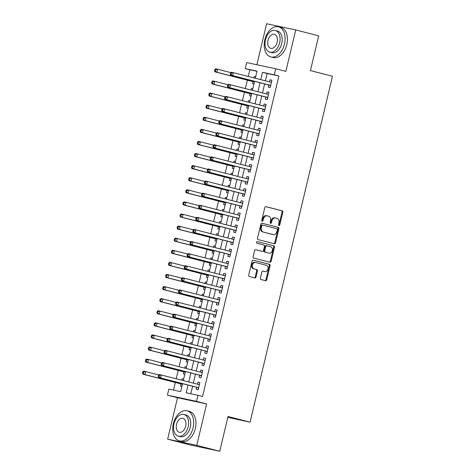 <?xml version="1.0" encoding="UTF-8"?>
<svg xmlns="http://www.w3.org/2000/svg" width="475" height="475" viewBox="0 0 475 475"><rect width="100%" height="100%" fill="white"/><g stroke="black" fill="none" stroke-linecap="round" stroke-linejoin="round"><path stroke-width="0.71" d="M279.003 225.524A0.855 0.653 102 0 0 279.828 224.853L282.833 212.242A1.223 0.932 102 0 0 282.215 210.823L265.982 206.661A1.223 0.932 102 0 0 264.795 207.617L261.79 220.228A0.855 0.653 102 0 0 263.055 220.554L263.441 218.922A3.907 2.981 102 0 1 267.146 215.84A3.907 2.981 102 0 1 267.235 215.864L268.589 216.208A3.907 2.981 102 0 1 270.566 220.75L270.18 222.377A0.855 0.653 102 0 0 271.445 222.704L271.831 221.071A3.907 2.981 102 0 1 275.53 217.989A3.907 2.981 102 0 1 275.625 218.013L276.973 218.363A3.907 2.981 102 0 1 278.956 222.9L278.57 224.533A0.855 0.653 102 0 0 279.003 225.524M278.665 225.269A0.855 0.653 102 0 0 279.045 224.687L282.049 212.076A1.223 0.932 102 0 0 281.432 210.657L265.762 206.637M261.891 220.964A0.855 0.653 102 0 0 262.265 220.382L262.657 218.755L263.441 218.922M270.275 223.113A0.855 0.653 102 0 0 270.655 222.537L271.047 220.905L271.831 221.071M260.401 278.095A1.223 0.932 102 0 0 261.018 279.514L265.572 280.683A1.223 0.932 102 0 0 266.76 279.728L270.097 265.721A1.223 0.932 102 0 0 269.479 264.302L253.24 260.134A1.223 0.932 102 0 0 252.059 261.09L248.722 275.102A1.223 0.932 102 0 0 249.339 276.515L254.838 277.928A1.223 0.932 102 0 0 256.025 276.973L257.456 270.982A1.223 0.932 102 0 0 256.832 269.562L254.107 268.862A3.266 2.488 102 0 1 252.439 265.115A3.266 2.488 102 0 1 255.544 262.491A3.266 2.488 102 0 1 255.621 262.509L266.309 265.252A3.266 2.488 102 0 1 267.977 268.998A3.266 2.488 102 0 1 264.872 271.623A3.266 2.488 102 0 1 264.795 271.605L263.013 271.148A1.223 0.932 102 0 0 261.826 272.104L260.401 278.095M219.735 451.25L190.635 445.051L167.663 439.155L196.763 445.36L219.735 451.25L228.024 416.48L250.076 422.138L332.47 76.267L310.418 70.609L318.701 35.845L295.729 29.949L285.861 71.369L275.755 68.78L274.312 74.824L278.908 76L202.558 396.477L197.962 395.301L196.525 401.345L167.42 395.147L168.862 389.096L180.66 391.614L182.554 383.657M196.763 445.36L206.631 403.94L196.525 401.345M274.366 243.764A1.223 0.932 102 0 0 275.553 242.808L278.89 228.802A1.223 0.932 102 0 0 278.273 227.382L262.034 223.22A1.223 0.932 102 0 0 260.852 224.176L257.515 238.183A1.223 0.932 102 0 0 258.133 239.602L274.366 243.764M274.491 247.261L271.154 261.268A1.223 0.932 102 0 1 269.972 262.224L253.733 258.062A1.223 0.932 102 0 1 253.116 256.642L254.547 250.646A1.223 0.932 102 0 1 255.728 249.69L262.313 251.382A1.223 0.932 102 0 0 263.5 250.426L264.444 246.448A1.223 0.932 102 0 0 263.827 245.029L256.969 243.271A0.855 0.653 102 0 1 257.349 241.603A0.855 0.653 102 0 0 257.349 241.603L273.873 245.842A1.223 0.932 102 0 1 274.491 247.261L273.707 247.095L270.37 261.102L271.154 261.268M295.729 29.949L266.623 23.75L256.856 64.754M181.854 380.184L182.186 378.795L183.623 379.163M180.957 383.931L180.453 386.05L181.913 386.359M184.733 368.089L185.066 366.7L186.509 367.068M183.843 371.842L183.338 373.956L184.793 374.264M187.613 356.001L187.946 354.605L189.388 354.973M186.723 359.747L186.218 361.861L187.672 362.17M190.493 343.906L190.825 342.511L192.268 342.885M189.602 347.652L189.098 349.766L190.552 350.081M193.378 331.811L193.705 330.422L195.148 330.79M192.482 335.558L191.977 337.678L193.438 337.986M196.258 319.717L196.591 318.327L198.033 318.695M195.362 323.463L194.863 325.583L196.317 325.892M199.138 307.622L199.47 306.233L200.913 306.601M198.247 311.374L197.743 313.488L199.197 313.797M202.018 295.533L202.35 294.138L203.793 294.512M201.127 299.28L200.622 301.393L202.077 301.708M204.903 283.438L205.23 282.049L206.672 282.417M204.007 287.185L203.502 289.305L204.957 289.613M207.783 271.344L208.115 269.954L209.552 270.322M206.886 275.09L206.382 277.21L207.842 277.519M210.662 259.249L210.995 257.86L212.438 258.228M209.772 263.002L209.267 265.115L210.722 265.424M213.542 247.16L213.875 245.765L215.317 246.133M212.652 250.907L212.147 253.021L213.602 253.335M216.422 235.066L216.754 233.67L218.197 234.044M215.531 238.812L215.027 240.926L216.481 241.241M219.308 222.971L219.64 221.582L221.077 221.95M218.411 226.717L217.906 228.837L219.367 229.146M222.187 210.876L222.52 209.487L223.963 209.855M221.297 214.623L220.792 216.743L222.247 217.051M225.067 198.782L225.399 197.392L226.842 197.76M224.176 202.534L223.672 204.648L225.126 204.957M227.947 186.693L228.279 185.297L229.722 185.672M227.056 190.439L226.551 192.553L228.006 192.868M230.832 174.598L231.159 173.209L232.602 173.577M229.936 178.345L229.431 180.464L230.892 180.773M233.712 162.503L234.044 161.114L235.487 161.482M232.815 166.25L232.317 168.37L233.771 168.678M236.592 150.409L236.924 149.019L238.367 149.387M235.701 154.161L235.196 156.275L236.651 156.584M239.471 138.32L239.804 136.925L241.247 137.299M238.581 142.067L238.076 144.18L239.531 144.495M242.357 126.225L242.683 124.83L244.126 125.204M241.46 129.972L240.956 132.086L242.41 132.4M245.237 114.131L245.569 112.741L247.006 113.109M244.34 117.877L243.835 119.997L245.296 120.306M248.116 102.036L248.449 100.647L249.892 101.015M247.226 105.788L246.721 107.902L248.176 108.211M250.996 89.941L251.328 88.552L252.771 88.92M250.105 93.694L249.601 95.808L251.055 96.116M268.719 84.948L268.215 87.067L270.18 87.483L271.908 80.228L269.942 79.812L269.456 81.848M265.834 97.043L265.329 99.162L267.3 99.578L269.028 92.322L267.063 91.907L266.576 93.937M262.954 109.137L262.449 111.251L264.415 111.673L266.148 104.417L264.177 103.995L263.696 106.032M260.074 121.232L259.57 123.346L261.535 123.767L263.263 116.512L261.298 116.09L260.811 118.127M257.195 133.327L256.69 135.44L258.655 135.862L260.383 128.6L258.418 128.185L257.931 130.221M254.309 145.415L253.81 147.535L255.776 147.951L257.503 140.695L255.538 140.279L255.051 142.316M251.429 157.51L250.925 159.63L252.896 160.045L254.624 152.79L252.652 152.368L252.172 154.405M248.55 169.605L248.045 171.718L250.01 172.14L251.738 164.884L249.773 164.463L249.292 166.499M245.67 181.699L245.165 183.813L247.131 184.235L248.858 176.979L246.893 176.558L246.406 178.594M242.79 193.788L242.286 195.908L244.251 196.323L245.979 189.068L244.013 188.652L243.527 190.689M239.905 205.883L239.4 208.002L241.371 208.418L243.099 201.162L241.134 200.747L240.647 202.777M237.025 217.977L236.52 220.091L238.486 220.513L240.213 213.257L238.248 212.836L237.767 214.872M234.145 230.072L233.641 232.186L235.606 232.607L237.334 225.352L235.368 224.93L234.882 226.967M231.266 242.167L230.761 244.281L232.726 244.702L234.454 237.441L232.489 237.025L232.002 239.062M228.38 254.256L227.875 256.375L229.847 256.791L231.574 249.535L229.609 249.12L229.122 251.156M225.5 266.35L224.996 268.47L226.961 268.886L228.695 261.63L226.723 261.208L226.243 263.245M222.621 278.445L222.116 280.559L224.081 280.98L225.809 273.725L223.844 273.303L223.357 275.34M219.741 290.54L219.236 292.653L221.202 293.075L222.929 285.819L220.964 285.398L220.477 287.434M216.855 302.628L216.357 304.748L218.322 305.164L220.05 297.908L218.084 297.493L217.598 299.529M213.976 314.723L213.471 316.843L215.442 317.258L217.17 310.003L215.199 309.587L214.718 311.618M211.096 326.818L210.591 328.932L212.557 329.353L214.284 322.098L212.319 321.676L211.838 323.713M208.216 338.912L207.712 341.026L209.677 341.448L211.405 334.192L209.439 333.771L208.953 335.807M205.337 351.007L204.832 353.121L206.797 353.543L208.525 346.281L206.56 345.865L206.073 347.902M202.451 363.096L201.946 365.216L203.917 365.631L205.645 358.376L203.68 357.96L203.193 359.997M199.571 375.191L199.067 377.304L201.032 377.726L202.766 370.47L200.794 370.049L200.313 372.085M278.908 76L267.11 73.488L265.365 80.798M264.628 83.903L262.485 92.892M261.749 95.998L259.605 104.987M258.863 108.086L256.726 117.076M255.983 120.181L253.84 129.17M253.104 132.276L250.96 141.265M250.224 144.37L248.081 153.36M247.338 156.459L245.201 165.448M244.459 168.554L242.321 177.543M241.579 180.648L239.436 189.638M238.699 192.743L236.556 201.732M235.82 204.838L233.676 213.827M232.934 216.927L230.797 225.916M230.054 229.021L227.911 238.011M227.175 241.116L225.031 250.105M224.295 253.211L222.152 262.2M221.409 265.299L219.272 274.289M218.53 277.394L216.392 286.383M215.65 289.489L213.507 298.478M212.77 301.583L210.627 310.573M209.891 313.678L207.747 322.668M207.005 325.767L204.868 334.756M204.125 337.862L201.982 346.851M201.246 349.956L199.102 358.946M198.366 362.051L196.223 371.04M195.48 374.14L193.343 383.129M192.601 386.234L190.808 393.775M196.692 387.285L196.187 389.399L198.152 389.821L199.88 382.565L197.915 382.143L197.428 384.18M256.963 71.327L249.803 69.801L248.229 76.404M247.338 80.15L245.349 88.498M244.459 92.245L242.47 100.587M241.573 104.34L239.59 112.682M238.693 116.428L236.704 124.777M235.814 128.523L233.825 136.871M232.934 140.618L230.945 148.96M230.054 152.713L228.065 161.055M227.169 164.801L225.18 173.149M224.289 176.896L222.3 185.244M221.409 188.991L219.42 197.333M218.53 201.085L216.541 209.428M215.644 213.18L213.661 221.522M212.764 225.269L210.775 233.617M209.885 237.363L207.896 245.712M207.005 249.458L205.016 257.8M204.125 261.553L202.136 269.895M201.24 273.642L199.251 281.99M198.36 285.736L196.371 294.084M195.48 297.831L193.491 306.173M192.601 309.926L190.612 318.268M189.715 322.02L187.732 330.363M186.835 334.109L184.846 342.457M183.956 346.204L181.967 354.552M181.076 358.298L179.087 366.641M178.19 370.393L176.207 378.735M175.311 382.482L173.5 390.088M255.669 76.772L254.208 76.457L253.876 77.853M252.985 81.599L252.48 83.713L253.935 84.028M251.328 88.552L252.783 88.861M248.449 100.647L249.903 100.955M245.569 112.741L247.024 113.05M242.683 124.83L244.144 125.145M239.804 136.925L241.258 137.233M236.924 149.019L238.379 149.328M234.044 161.114L235.499 161.423M231.159 173.209L232.619 173.518M228.279 185.297L229.734 185.612M225.399 197.392L226.854 197.701M222.52 209.487L223.974 209.796M219.64 221.582L221.095 221.89M216.754 233.67L218.215 233.985M213.875 245.765L215.329 246.074M210.995 257.86L212.45 258.168M208.115 269.954L209.57 270.263M205.23 282.049L206.69 282.358M202.35 294.138L203.805 294.452M199.47 306.233L200.925 306.541M196.591 318.327L198.045 318.636M193.705 330.422L195.166 330.731M190.825 342.511L192.28 342.825M187.946 354.605L189.4 354.914M185.066 366.7L186.521 367.009M182.186 378.795L183.641 379.103M227.804 417.394L250.076 422.138M206.631 403.94L177.531 397.735L167.663 439.155M177.531 397.735L167.42 395.147M249.803 69.801L245.207 68.626L246.65 62.575L275.755 68.78M188.005 385.059L186.164 392.783L197.962 395.301M274.312 74.824L262.515 72.313L260.775 79.622M260.033 82.721L257.889 91.711M257.153 94.816L255.01 103.805M254.273 106.911L252.13 115.9M251.388 119.005L249.25 127.995M248.508 131.094L246.365 140.083M245.628 143.189L243.485 152.178M242.749 155.283L240.605 164.273M239.863 167.378L237.726 176.368M236.983 179.467L234.846 188.462M234.104 191.562L231.96 200.551M231.224 203.656L229.081 212.646M228.344 215.751L226.201 224.74M225.459 227.846L223.321 236.835M222.579 239.934L220.436 248.924M219.699 252.029L217.556 261.018M216.82 264.124L214.676 273.113M213.934 276.218L211.797 285.208M211.054 288.307L208.911 297.297M208.175 300.402L206.031 309.391M205.295 312.497L203.152 321.486M202.409 324.591L200.272 333.581M199.53 336.686L197.392 345.675M196.65 348.775L194.507 357.764M193.77 360.869L191.627 369.859M190.891 372.964L188.747 381.953M255.318 78.221L257.005 71.137L245.207 68.626M183.297 380.552L185.434 371.563M186.176 368.463L188.314 359.474M189.056 356.369L191.199 347.379M191.936 344.274L194.079 335.285M194.815 332.179L196.959 323.19M197.701 320.085L199.838 311.095M200.581 307.996L202.724 299.007M203.46 295.901L205.604 286.912M206.34 283.807L208.483 274.817M209.226 271.712L211.363 262.723M212.105 259.623L214.249 250.634M214.985 247.528L217.128 238.539M217.865 235.434L220.008 226.444M220.75 223.339L222.888 214.35M223.63 211.25L225.768 202.255M226.51 199.156L228.653 190.166M229.389 187.061L231.533 178.072M232.269 174.966L234.412 165.977M235.155 162.872L237.292 153.882M238.034 150.783L240.178 141.793M240.914 138.688L243.058 129.699M243.794 126.593L245.937 117.604M246.679 114.499L248.817 105.509M249.559 102.41L251.703 93.421M252.439 90.315L254.582 81.326M267.11 73.488L262.515 72.313M254.208 76.457L255.651 76.831M269.942 79.812L271.89 80.311M267.063 91.907L269.01 92.405M264.177 103.995L266.125 104.494M261.298 116.09L263.245 116.589M258.418 128.185L260.365 128.683M255.538 140.279L257.486 140.778M252.652 152.368L254.6 152.873M249.773 164.463L251.72 164.962M246.893 176.558L248.841 177.056M244.013 188.652L245.961 189.151M241.134 200.747L243.075 201.246M238.248 212.836L240.196 213.334M235.368 224.93L237.316 225.429M232.489 237.025L234.436 237.524M229.609 249.12L231.557 249.618M226.723 261.208L228.671 261.713M223.844 273.303L225.791 273.802M220.964 285.398L222.912 285.897M218.084 297.493L220.032 297.991M215.199 309.587L217.146 310.086M212.319 321.676L214.267 322.175M209.439 333.771L211.387 334.269M206.56 345.865L208.507 346.364M203.68 357.96L205.627 358.459M200.794 370.049L202.742 370.553M197.915 382.143L199.862 382.642M275.441 217.972L274.835 217.847A3.907 2.981 102 0 0 274.746 217.823A3.907 2.981 102 0 0 271.047 220.905M267.051 215.822L266.445 215.692A3.907 2.981 102 0 0 266.356 215.674A3.907 2.981 102 0 0 262.657 218.755M273.796 243.622A1.223 0.932 102 0 0 274.77 242.642L278.107 228.635A1.223 0.932 102 0 0 277.483 227.216L261.82 223.197M277.317 229.787A0.855 0.653 102 0 0 276.883 228.79L262.633 225.138A0.855 0.653 102 0 0 261.802 225.803L261.392 227.525A3.907 2.981 102 0 0 263.376 232.067L273.113 234.561A3.907 2.981 102 0 0 273.208 234.585A3.907 2.981 102 0 0 276.907 231.503L277.317 229.787M262.592 225.126L261.844 224.966A0.855 0.653 102 0 0 261.018 225.637L261.802 225.803M272.513 234.436A3.907 2.981 102 0 1 272.418 234.418A3.907 2.981 102 0 1 272.329 234.395L262.586 231.895A3.907 2.981 102 0 1 260.609 227.359L261.018 225.637M269.402 262.075A1.223 0.932 102 0 0 270.37 261.102M255.514 249.672L261.529 251.21A1.223 0.932 102 0 0 261.553 251.222A1.223 0.932 102 0 0 261.582 251.222M257.189 241.597L273.873 245.842M269.147 253.133A3.266 2.488 102 0 0 269.224 253.151A3.266 2.488 102 0 0 272.329 250.527A3.266 2.488 102 0 0 270.661 246.78L266.891 245.818A1.223 0.932 102 0 0 265.709 246.768L264.759 250.747A1.223 0.932 102 0 0 265.382 252.166L268.357 252.967A3.266 2.488 102 0 0 268.434 252.985A3.266 2.488 102 0 0 268.512 252.997M266.837 245.801L266.107 245.646A1.223 0.932 102 0 0 264.919 246.602L265.709 246.768M268.357 252.967L264.593 251.999A1.223 0.932 102 0 1 263.975 250.58L264.919 246.602M273.707 247.095A1.223 0.932 102 0 0 273.089 245.676M264.159 271.468A3.266 2.488 102 0 1 264.082 271.451A3.266 2.488 102 0 1 264.005 271.433L262.794 271.124M255.467 262.479L254.832 262.342A3.266 2.488 102 0 0 254.754 262.325A3.266 2.488 102 0 0 251.649 264.949A3.266 2.488 102 0 0 253.317 268.696L254.107 268.862M254.268 277.78A1.223 0.932 102 0 0 255.241 276.806L256.666 270.809A1.223 0.932 102 0 0 256.049 269.39L253.317 268.696M265.002 280.535A1.223 0.932 102 0 0 265.97 279.561L269.307 265.555A1.223 0.932 102 0 0 268.69 264.136L253.027 260.116M230.868 72.633L217.627 69.237L216.909 72.259L214.943 71.838L253.721 81.789A1.241 0.95 -78 0 1 254.042 81.961L254.362 82.246M215.341 70.918L215.626 69.712L214.842 69.546L214.552 70.751L216.909 72.259L254.446 81.89M214.842 69.546L215.662 68.816L217.627 69.237L215.626 69.712M214.943 71.838L214.552 70.751M230.571 72.895L230.286 74.106L231.07 74.272L231.361 73.061L230.571 72.895L231.396 72.17L271.403 82.347M231.361 73.061L233.362 72.586L232.643 75.608L230.672 75.192L269.45 85.138A1.241 0.95 102 0 1 269.776 85.316L270.536 85.999M270.685 85.369L232.643 75.608L231.07 74.272M270.518 82.122A1.241 0.95 102 0 0 270.536 82.116L271.516 81.878M230.286 74.106L230.672 75.192M284.507 43.961A15.544 10.046 -75.6 0 0 278.534 26.808A15.544 10.046 -75.6 0 0 264.842 39.769A15.544 10.046 -75.6 0 0 270.815 56.923A15.544 10.046 -75.6 0 0 284.507 43.961M270.815 56.923L273.107 57.511A15.544 10.046 -75.6 0 0 286.805 44.549A15.544 10.046 -75.6 0 0 280.832 27.396L278.534 26.808M275.34 30.483L277.453 31.023A11.192 7.232 104.4 0 1 281.752 43.373A11.192 7.232 104.4 0 1 271.896 52.707L269.782 52.161A11.192 7.232 -75.6 0 0 279.638 42.833A11.192 7.232 -75.6 0 0 275.34 30.483A11.192 7.232 -75.6 0 0 265.483 39.817A11.192 7.232 -75.6 0 0 269.782 52.161M268.001 40.351A7.214 4.661 -75.6 0 0 270.768 48.307A7.214 4.661 -75.6 0 0 277.121 42.293A7.214 4.661 -75.6 0 0 274.354 34.337A7.214 4.661 -75.6 0 0 268.001 40.351M193.034 427.922A15.544 10.046 -75.6 0 0 187.061 410.774A15.544 10.046 -75.6 0 0 173.369 423.736A15.544 10.046 -75.6 0 0 179.342 440.883A15.544 10.046 -75.6 0 0 193.034 427.922M179.342 440.883L181.634 441.471A15.544 10.046 -75.6 0 0 195.332 428.515A15.544 10.046 -75.6 0 0 189.359 411.362L187.061 410.774M183.867 414.443L185.98 414.99A11.192 7.232 104.4 0 1 190.279 427.34A11.192 7.232 104.4 0 1 180.423 436.668L178.309 436.127A11.192 7.232 -75.6 0 0 188.165 426.793A11.192 7.232 -75.6 0 0 183.867 414.443A11.192 7.232 -75.6 0 0 174.01 423.777A11.192 7.232 -75.6 0 0 178.309 436.127M176.528 424.312A7.214 4.661 -75.6 0 0 179.295 432.274A7.214 4.661 -75.6 0 0 185.648 426.259A7.214 4.661 -75.6 0 0 182.881 418.303A7.214 4.661 -75.6 0 0 176.528 424.312M227.988 84.728L214.748 81.332L214.029 84.354L212.064 83.933L250.842 93.878A1.241 0.95 -78 0 1 251.162 94.056L251.477 94.341M212.462 83.012L212.747 81.807L211.963 81.635L211.672 82.846L214.029 84.354L251.566 93.979M211.963 81.635L212.782 80.91L214.748 81.332L212.747 81.807M212.064 83.933L211.672 82.846M225.108 96.817L211.868 93.421L211.143 96.449L209.178 96.027L247.956 105.972A1.241 0.95 -78 0 1 248.283 106.151L248.597 106.436M209.576 95.107L209.867 93.896L209.077 93.729L208.792 94.941L211.143 96.449L248.686 106.073M209.077 93.729L209.902 93.005L211.868 93.421L209.867 93.896M209.178 96.027L208.792 94.941M222.229 108.912L208.988 105.515L208.264 108.538L206.298 108.122L245.076 118.067A1.241 0.95 -78 0 1 245.397 118.245L245.717 118.53M206.696 107.202L206.987 105.99L206.197 105.824L205.912 107.035L208.264 108.538L245.801 118.168M206.197 105.824L207.017 105.1L208.988 105.515L206.987 105.99M206.298 108.122L205.912 107.035M219.343 121.006L206.102 117.61L205.384 120.632L203.419 120.217L242.197 130.162A1.241 0.95 -78 0 1 242.517 130.334L242.838 130.625M203.817 119.296L204.102 118.085L203.318 117.919L203.027 119.124L205.384 120.632L242.921 130.263M203.318 117.919L204.137 117.188L206.102 117.61L204.102 118.085M203.419 120.217L203.027 119.124M227.691 84.989L227.406 86.201L228.19 86.367L228.481 85.156L227.691 84.989L228.511 84.265L268.523 94.442M228.481 85.156L230.482 84.681L229.757 87.703L227.792 87.287L266.57 97.232A1.241 0.95 102 0 1 266.891 97.411L267.651 98.093M267.805 97.464L229.757 87.703L228.19 86.367M267.639 94.21A1.241 0.95 102 0 0 267.657 94.21L268.636 93.973M227.406 86.201L227.792 87.287M224.812 97.084L224.521 98.289L225.31 98.462L225.595 97.25L224.812 97.084L225.631 96.354L265.644 106.531M225.595 97.25L227.596 96.775L226.878 99.798L224.912 99.376L263.69 109.327A1.241 0.95 102 0 1 264.011 109.499L264.771 110.182M264.919 109.559L226.878 99.798L225.31 98.462M264.759 106.305A1.241 0.95 102 0 0 264.777 106.305L265.751 106.067M224.521 98.289L224.912 99.376M221.932 109.173L221.641 110.384L222.431 110.55L222.716 109.345L221.932 109.173L222.751 108.448L262.758 118.625M222.716 109.345L224.717 108.87L223.998 111.892L222.033 111.471L260.811 121.422A1.241 0.95 102 0 1 261.131 121.594L261.891 122.277M262.04 121.647L223.998 111.892L222.431 110.55M261.879 118.4A1.241 0.95 102 0 0 261.891 118.394L262.871 118.156M221.641 110.384L222.033 111.471M219.046 121.268L218.761 122.479L219.545 122.645L219.836 121.434L219.046 121.268L219.872 120.543L259.878 130.72M219.836 121.434L221.837 120.959L221.118 123.987L219.147 123.565L257.925 133.511A1.241 0.95 102 0 1 258.252 133.689L259.012 134.372M259.16 133.742L221.118 123.987L219.545 122.645M259 130.494A1.241 0.95 102 0 0 259.012 130.488L259.991 130.251M218.761 122.479L219.147 123.565M216.463 133.101L203.223 129.705L202.504 132.727L200.539 132.305L239.317 142.257A1.241 0.95 -78 0 1 239.638 142.429L239.958 142.714M200.937 131.385L201.222 130.18L200.438 130.007L200.147 131.219L202.504 132.727L240.041 142.357M200.438 130.007L201.257 129.283L203.223 129.705L201.222 130.18M200.539 132.305L200.147 131.219M216.167 133.362L215.882 134.573L216.665 134.74L216.956 133.528L216.167 133.362L216.986 132.638L256.999 142.815M216.956 133.528L218.957 133.053L218.233 136.076L216.268 135.66L255.045 145.605A1.241 0.95 102 0 1 255.372 145.783L256.126 146.466M256.28 145.837L218.233 136.076L216.665 134.74M256.114 142.589A1.241 0.95 102 0 0 256.132 142.583L257.112 142.346M215.882 134.573L216.268 135.66M213.584 145.196L200.343 141.793L199.625 144.822L197.653 144.4L236.431 154.345A1.241 0.95 -78 0 1 236.758 154.523L237.072 154.808M198.051 143.48L198.342 142.268L197.553 142.102L197.268 143.313L199.625 144.822L237.162 154.446M197.553 142.102L198.378 141.378L200.343 141.793L198.342 142.268M197.653 144.4L197.268 143.313M213.287 145.457L213.002 146.662L213.786 146.834L214.077 145.623L213.287 145.457L214.106 144.727L254.119 154.903M214.077 145.623L216.072 145.148L215.353 148.17L213.388 147.755L252.166 157.7A1.241 0.95 102 0 1 252.486 157.872L253.246 158.555M253.395 157.932L215.353 148.17L213.786 146.834M253.234 154.678A1.241 0.95 102 0 0 253.252 154.678L254.226 154.44M213.002 146.662L213.388 147.755M210.704 157.284L197.463 153.888L196.739 156.91L194.774 156.495L233.552 166.44A1.241 0.95 -78 0 1 233.878 166.618L234.193 166.903M195.172 155.574L195.463 154.363L194.673 154.197L194.388 155.408L196.739 156.91L234.282 166.541M194.673 154.197L195.492 153.473L197.463 153.888L195.463 154.363M194.774 156.495L194.388 155.408M210.407 157.546L210.116 158.757L210.906 158.923L211.191 157.718L210.407 157.546L211.227 156.821L251.233 166.998M211.191 157.718L213.192 157.243L212.473 160.265L210.508 159.843L249.286 169.795A1.241 0.95 102 0 1 249.607 169.967L250.367 170.65M250.515 170.02L212.473 160.265L210.906 158.923M251.245 166.957L250.367 166.773A1.241 0.95 102 0 0 250.367 166.773L251.346 166.535M210.116 158.757L210.508 159.843M207.824 169.379L194.578 165.983L193.859 169.005L191.894 168.589L230.672 178.535A1.241 0.95 -78 0 1 230.993 178.707L231.313 178.998M192.292 167.669L192.577 166.458L191.793 166.292L191.502 167.497L193.859 169.005L231.396 178.636M191.793 166.292L192.612 165.561L194.578 165.983L192.577 166.458M191.894 168.589L191.502 167.497M207.527 169.64L207.237 170.852L208.026 171.018L208.311 169.807L207.527 169.64L208.347 168.916L248.354 179.093M208.311 169.807L210.312 169.338L209.594 172.36L207.623 171.938L246.406 181.883A1.241 0.95 102 0 1 246.727 182.062L247.487 182.744M247.635 182.115L209.594 172.36L208.026 171.018M248.366 179.051L247.487 178.861A1.241 0.95 102 0 0 247.487 178.861L248.467 178.624M207.237 170.852L207.623 171.938M204.939 181.474L191.698 178.078L190.98 181.1L189.014 180.678L227.792 190.629A1.241 0.95 -78 0 1 228.113 190.802L228.433 191.087M189.412 179.758L189.697 178.553L188.913 178.386L188.623 179.592L190.98 181.1L228.517 190.73M188.913 178.386L189.733 177.656L191.698 178.078L189.697 178.553M189.014 180.678L188.623 179.592M204.642 181.735L204.357 182.946L205.141 183.112L205.432 181.901L204.642 181.735L205.467 181.011L245.474 191.188M205.432 181.901L207.433 181.426L206.708 184.448L204.743 184.033L243.521 193.978A1.241 0.95 102 0 1 243.847 194.156L244.607 194.839M244.756 194.21L206.708 184.448L205.141 183.112M245.486 191.146L244.607 190.956A1.241 0.95 102 0 0 244.607 190.956L245.587 190.718M204.357 182.946L204.743 184.033M202.059 193.568L188.818 190.172L188.1 193.194L186.129 192.773L224.912 202.718A1.241 0.95 -78 0 1 225.233 202.896L225.548 203.181M186.533 191.852L186.817 190.647L186.034 190.475L185.743 191.686L188.1 193.194L225.637 202.819M186.034 190.475L186.853 189.751L188.818 190.172L186.817 190.647M186.129 192.773L185.743 191.686M201.762 193.83L201.477 195.035L202.261 195.207L202.552 193.996L201.762 193.83L202.582 193.105L242.594 203.282M202.552 193.996L204.553 193.521L203.828 196.543L201.863 196.127L240.641 206.073A1.241 0.95 102 0 1 240.962 206.251L241.722 206.934M241.876 206.304L203.828 196.543L202.261 195.207M242.606 203.235L241.727 203.051A1.241 0.95 102 0 0 241.727 203.051L242.707 202.813M201.477 195.035L201.863 196.127M199.179 205.657L185.939 202.261L185.214 205.289L183.249 204.868L222.027 214.813A1.241 0.95 -78 0 1 222.353 214.991L222.668 215.276M183.647 203.947L183.938 202.736L183.148 202.57L182.863 203.781L185.214 205.289L222.757 214.914M183.148 202.57L183.973 201.845L185.939 202.261L183.938 202.736M183.249 204.868L182.863 203.781M198.882 205.924L198.592 207.13L199.381 207.296L199.666 206.091L198.882 205.924L199.702 205.194L239.715 215.371M199.666 206.091L201.667 205.616L200.949 208.638L198.983 208.216L237.761 218.167A1.241 0.95 102 0 1 238.082 218.34L238.842 219.023M238.99 218.399L200.949 208.638L199.381 207.296M239.721 215.329L238.842 215.145A1.241 0.95 102 0 0 238.842 215.145L239.822 214.908M198.592 207.13L198.983 208.216M196.3 217.752L183.059 214.356L182.335 217.378L180.369 216.962L219.147 226.908A1.241 0.95 -78 0 1 219.468 227.086L219.788 227.371M180.767 216.042L181.058 214.831L180.268 214.664L179.983 215.876L182.335 217.378L219.872 227.008M180.268 214.664L181.088 213.94L183.059 214.356L181.058 214.831M180.369 216.962L179.983 215.876M196.003 218.013L195.712 219.224L196.502 219.391L196.787 218.185L196.003 218.013L196.822 217.289L236.829 227.466M196.787 218.185L198.787 217.71L198.069 220.732L196.104 220.311L234.882 230.262A1.241 0.95 102 0 1 235.202 230.434L235.962 231.117M236.111 230.488L198.069 220.732L196.502 219.391M236.841 227.424L235.962 227.234A1.241 0.95 102 0 0 235.962 227.234L236.942 226.997M195.712 219.224L196.104 220.311M193.117 230.108L192.832 231.319L193.616 231.485L193.907 230.274L193.117 230.108L193.942 229.383L233.949 239.56M193.907 230.274L195.908 229.799L195.189 232.827L193.218 232.406L231.996 242.351A1.241 0.95 102 0 1 232.322 242.529L233.083 243.212M233.231 242.583L195.189 232.827L193.616 231.485M233.961 239.519L233.083 239.329A1.241 0.95 102 0 0 233.083 239.329L234.062 239.091M192.832 231.319L193.218 232.406M190.237 242.203L189.953 243.414L190.736 243.58L191.027 242.369L190.237 242.203L191.057 241.478L231.07 251.655M191.027 242.369L193.028 241.894L192.304 244.916L190.338 244.5L229.116 254.446A1.241 0.95 102 0 1 229.437 254.624L230.197 255.307M230.351 254.677L192.304 244.916L190.736 243.58M231.082 251.607L230.203 251.423A1.241 0.95 102 0 0 230.203 251.423L231.183 251.186M189.953 243.414L190.338 244.5M193.414 229.847L180.173 226.45L179.455 229.473L177.49 229.057L216.268 239.002A1.241 0.95 -78 0 1 216.588 239.174L216.909 239.465M177.888 228.137L178.172 226.925L177.389 226.759L177.098 227.964L179.455 229.473L216.992 239.103M177.389 226.759L178.208 226.029L180.173 226.45L178.172 226.925M177.49 229.057L177.098 227.964M190.534 241.941L177.294 238.545L176.575 241.567L174.61 241.146L213.388 251.097A1.241 0.95 -78 0 1 213.708 251.269L214.023 251.554M175.008 240.225L175.293 239.02L174.509 238.848L174.218 240.059L176.575 241.567L214.112 251.198M174.509 238.848L175.328 238.123L177.294 238.545L175.293 239.02M174.61 241.146L174.218 240.059M187.655 254.03L174.414 250.634L173.696 253.662L171.724 253.24L210.502 263.186A1.241 0.95 -78 0 1 210.829 263.364L211.143 263.649M172.122 252.32L172.413 251.109L171.623 250.942L171.338 252.154L173.696 253.662L211.232 263.287M171.623 250.942L172.449 250.218L174.414 250.634L172.413 251.109M171.724 253.24L171.338 252.154M187.358 254.297L187.067 255.502L187.857 255.675L188.142 254.463L187.358 254.297L188.177 253.567L228.19 263.744M188.142 254.463L190.143 253.988L189.424 257.011L187.459 256.595L226.237 266.54A1.241 0.95 102 0 1 226.557 266.712L227.317 267.395M227.466 266.772L189.424 257.011L187.857 255.675M228.196 263.702L227.323 263.518A1.241 0.95 102 0 0 227.323 263.518L228.297 263.281M187.067 255.502L187.459 256.595M184.775 266.125L171.534 262.728L170.81 265.751L168.845 265.335L207.623 275.28A1.241 0.95 -78 0 1 207.943 275.458L208.264 275.743M169.243 264.415L169.533 263.203L168.744 263.037L168.459 264.248L170.81 265.751L208.347 275.381M168.744 263.037L169.563 262.313L171.534 262.728L169.533 263.203M168.845 265.335L168.459 264.248M184.478 266.386L184.187 267.597L184.977 267.763L185.262 266.558L184.478 266.386L185.297 265.662L225.304 275.838M185.262 266.558L187.263 266.083L186.544 269.105L184.579 268.684L223.357 278.635A1.241 0.95 102 0 1 223.678 278.807L224.438 279.49M224.586 278.861L186.544 269.105L184.977 267.763M225.316 275.797L224.438 275.613A1.241 0.95 102 0 0 224.438 275.613L225.417 275.375M184.187 267.597L184.579 268.684M181.889 278.219L168.649 274.823L167.93 277.845L165.965 277.43L204.743 287.375A1.241 0.95 -78 0 1 205.063 287.547L205.384 287.838M166.363 276.509L166.648 275.298L165.864 275.132L165.573 276.337L167.93 277.845L205.467 287.476M165.864 275.132L166.683 274.402L168.649 274.823L166.648 275.298M165.965 277.43L165.573 276.337M181.598 278.481L181.308 279.692L182.091 279.858L182.382 278.647L181.598 278.481L182.418 277.756L222.425 287.933M182.382 278.647L184.383 278.172L183.665 281.2L181.693 280.778L220.477 290.724A1.241 0.95 102 0 1 220.798 290.902L221.558 291.585M221.706 290.955L183.665 281.2L182.091 279.858M222.437 287.892L221.558 287.702A1.241 0.95 102 0 0 221.558 287.702L222.537 287.464M181.308 279.692L181.693 280.778M179.01 290.314L165.769 286.918L165.051 289.94L163.085 289.518L201.863 299.47A1.241 0.95 -78 0 1 202.184 299.642L202.504 299.927M163.483 288.598L163.768 287.393L162.984 287.227L162.693 288.432L165.051 289.94L202.588 299.571M162.984 287.227L163.804 286.496L165.769 286.918L163.768 287.393M163.085 289.518L162.693 288.432M178.713 290.575L178.428 291.787L179.212 291.953L179.502 290.742L178.713 290.575L179.538 289.851L219.545 300.028M179.502 290.742L181.503 290.267L180.779 293.289L178.814 292.873L217.592 302.818A1.241 0.95 102 0 1 217.918 302.997L218.672 303.679M218.827 303.05L180.779 293.289L179.212 291.953M218.66 299.802A1.241 0.95 102 0 0 218.678 299.796L219.658 299.559M178.428 291.787L178.814 292.873M176.13 302.409L162.889 299.012L162.171 302.035L160.2 301.613L198.983 311.558A1.241 0.95 -78 0 1 199.304 311.737L199.619 312.022M160.598 300.693L160.888 299.488L160.099 299.315L159.814 300.527L162.171 302.035L199.708 311.659M160.099 299.315L160.924 298.591L162.889 299.012L160.888 299.488M160.2 301.613L159.814 300.527M175.833 302.67L175.548 303.875L176.332 304.048L176.623 302.836L175.833 302.67L176.652 301.94L216.665 312.122M176.623 302.836L178.618 302.361L177.899 305.383L175.934 304.968L214.712 314.913A1.241 0.95 102 0 1 215.033 315.085L215.792 315.774M215.941 315.145L177.899 305.383L176.332 304.048M215.781 311.891A1.241 0.95 102 0 0 215.798 311.891L216.772 311.653M175.548 303.875L175.934 304.968M173.25 314.497L160.01 311.101L159.285 314.129L157.32 313.708L196.098 323.653A1.241 0.95 -78 0 1 196.424 323.831L196.739 324.116M157.718 312.787L158.009 311.576L157.219 311.41L156.934 312.621L159.285 314.129L196.828 323.754M157.219 311.41L158.038 310.686L160.01 311.101L158.009 311.576M157.32 313.708L156.934 312.621M172.953 314.765L172.662 315.97L173.452 316.136L173.737 314.931L172.953 314.765L173.773 314.034L213.786 324.211M173.737 314.931L175.738 314.456L175.02 317.478L173.054 317.057L211.832 327.008A1.241 0.95 102 0 1 212.153 327.18L212.913 327.863M213.061 327.239L175.02 317.478L173.452 316.136M212.901 323.986A1.241 0.95 102 0 0 212.913 323.986L213.893 323.748M172.662 315.97L173.054 317.057M170.371 326.592L157.124 323.196L156.406 326.218L154.44 325.803L193.218 335.748A1.241 0.95 -78 0 1 193.539 335.926L193.859 336.211M154.838 324.882L155.129 323.671L154.339 323.505L154.054 324.716L156.406 326.218L193.942 335.849M154.339 323.505L155.159 322.78L157.124 323.196L155.129 323.671M154.44 325.803L154.054 324.716M170.074 326.853L169.783 328.065L170.572 328.231L170.857 327.026L170.074 326.853L170.893 326.129L210.9 336.306M170.857 327.026L172.858 326.551L172.14 329.573L170.175 329.151L208.953 339.097A1.241 0.95 102 0 1 209.273 339.275L210.033 339.957M210.182 339.328L172.14 329.573L170.572 328.231M210.021 336.08A1.241 0.95 102 0 0 210.033 336.074L211.013 335.837M169.783 328.065L170.175 329.151M167.485 338.687L154.244 335.291L153.526 338.313L151.561 337.897L190.338 347.843A1.241 0.95 -78 0 1 190.659 348.015L190.98 348.3M151.958 336.977L152.243 335.766L151.46 335.599L151.169 336.805L153.526 338.313L191.063 347.943M151.46 335.599L152.279 334.869L154.244 335.291L152.243 335.766M151.561 337.897L151.169 336.805M167.188 338.948L166.903 340.159L167.687 340.326L167.978 339.114L167.188 338.948L168.013 338.224L208.02 348.401M167.978 339.114L169.979 338.639L169.254 341.668L167.289 341.246L206.067 351.191A1.241 0.95 102 0 1 206.393 351.369L207.153 352.052M207.302 351.423L169.254 341.668L167.687 340.326M207.136 348.175A1.241 0.95 102 0 0 207.153 348.169L208.133 347.932M166.903 340.159L167.289 341.246M164.605 350.782L151.365 347.385L150.646 350.407L148.681 349.986L187.459 359.937A1.241 0.95 -78 0 1 187.779 360.109L188.094 360.394M149.079 349.066L149.364 347.86L148.58 347.688L148.289 348.899L150.646 350.407L188.183 360.038M148.58 347.688L149.399 346.964L151.365 347.385L149.364 347.86M148.681 349.986L148.289 348.899M161.726 362.87L148.485 359.474L147.761 362.502L145.795 362.081L184.573 372.026A1.241 0.95 -78 0 1 184.9 372.204L185.214 372.489M146.193 361.16L146.484 359.949L145.694 359.783L145.409 360.994L147.761 362.502L185.303 372.127M145.694 359.783L146.52 359.058L148.485 359.474L146.484 359.949M145.795 362.081L145.409 360.994M158.846 374.965L145.605 371.569L144.881 374.591L142.916 374.175L181.693 384.121A1.241 0.95 -78 0 1 182.014 384.299L182.335 384.584M143.313 373.255L143.604 372.044L142.815 371.878L142.53 373.089L144.881 374.591L182.418 384.222M142.815 371.878L143.634 371.153L145.605 371.569L143.604 372.044M142.916 374.175L142.53 373.089M164.308 351.043L164.023 352.254L164.807 352.42L165.098 351.209L164.308 351.043L165.128 350.318L205.141 360.495M165.098 351.209L167.099 350.734L166.375 353.756L164.409 353.341L203.187 363.286A1.241 0.95 102 0 1 203.508 363.464L204.268 364.147M204.422 363.517L166.375 353.756L164.807 352.42M204.256 360.27A1.241 0.95 102 0 0 204.274 360.264L205.253 360.026M164.023 352.254L164.409 353.341M161.429 363.137L161.138 364.343L161.928 364.515L162.213 363.304L161.429 363.137L162.248 362.407L202.261 372.584M162.213 363.304L164.213 362.829L163.495 365.851L161.53 365.435L200.308 375.381A1.241 0.95 102 0 1 200.628 375.553L201.388 376.236M201.537 375.612L163.495 365.851L161.928 364.515M201.376 372.358A1.241 0.95 102 0 0 201.394 372.358L202.368 372.121M161.138 364.343L161.53 365.435M158.549 375.226L158.258 376.438L159.048 376.604L159.333 375.398L158.549 375.226L159.368 374.502L199.375 384.679M159.333 375.398L161.334 374.923L160.615 377.946L158.65 377.524L197.428 387.475A1.241 0.95 102 0 1 197.748 387.647L198.508 388.33M198.657 387.701L160.615 377.946L159.048 376.604M198.497 384.453A1.241 0.95 102 0 0 198.508 384.447L199.488 384.216M158.258 376.438L158.65 377.524M279.045 224.687L279.828 224.853M262.265 220.382L263.055 220.554M270.655 222.537L271.445 222.704M281.432 210.657L282.215 210.823M282.049 212.076L282.833 212.242M277.483 227.216L278.273 227.382M278.107 228.635L278.89 228.802M274.77 242.642L275.553 242.808M260.609 227.359L261.392 227.525M262.586 231.895L263.376 232.067M272.329 234.395L273.113 234.561M261.529 251.21L262.313 251.382M263.975 250.58L264.759 250.747M264.593 251.999L265.382 252.166M264.005 271.433L264.795 271.605M256.049 269.39L256.832 269.562M256.666 270.809L257.456 270.982M255.241 276.806L256.025 276.973M268.69 264.136L269.479 264.302M269.307 265.555L270.097 265.721M265.97 279.561L266.76 279.728M253.721 81.789L254.434 81.938M254.042 81.961L254.41 82.038M270.649 85.5L269.776 85.316M270.679 85.399L269.45 85.138M271.415 82.306L270.536 82.116M250.842 93.878L251.554 94.032M251.162 94.056L251.53 94.133M247.956 105.972L248.674 106.127M248.283 106.151L248.651 106.228M245.076 118.067L245.789 118.222M245.397 118.245L245.765 118.323M242.197 130.162L242.909 130.31M242.517 130.334L242.885 130.417M267.769 97.595L266.891 97.411M267.793 97.494L266.57 97.232M268.535 94.394L267.657 94.21M264.89 109.689L264.011 109.499M264.913 109.588L263.69 109.327M265.65 106.489L264.777 106.305M262.01 121.784L261.131 121.594M262.034 121.677L260.811 121.422M262.77 118.584L261.891 118.394M259.13 133.873L258.252 133.689M259.154 133.772L257.925 133.511M259.89 130.678L259.012 130.488M239.317 142.257L240.029 142.405M239.638 142.429L240.006 142.506M256.245 145.968L255.372 145.783M256.268 145.867L255.045 145.605M257.011 142.767L256.132 142.583M236.431 154.345L237.15 154.5M236.758 154.523L237.126 154.601M253.365 158.062L252.486 157.872M253.389 157.961L252.166 157.7M254.125 154.862L253.252 154.678M233.552 166.44L234.264 166.594M233.878 166.618L234.24 166.695M250.485 170.157L249.607 169.967M250.509 170.056L249.286 169.795M230.672 178.535L231.384 178.689M230.993 178.707L231.361 178.79M247.606 182.246L246.727 182.062M247.629 182.145L246.406 181.883M227.792 190.629L228.505 190.778M228.113 190.802L228.481 190.879M244.72 194.34L243.847 194.156M244.75 194.239L243.521 193.978M224.912 202.718L225.625 202.873M225.233 202.896L225.601 202.973M241.84 206.435L240.962 206.251M241.864 206.334L240.641 206.073M222.027 214.813L222.745 214.967M222.353 214.991L222.716 215.068M238.961 218.53L238.082 218.34M238.984 218.429L237.761 218.167M219.147 226.908L219.86 227.062M219.468 227.086L219.836 227.163M236.081 230.624L235.202 230.434M236.105 230.518L234.882 230.262M233.201 242.713L232.322 242.529M233.225 242.612L231.996 242.351M230.316 254.808L229.437 254.624M230.339 254.707L229.116 254.446M216.268 239.002L216.98 239.151M216.588 239.174L216.956 239.257M213.388 251.097L214.1 251.245M213.708 251.269L214.077 251.346M210.502 263.186L211.221 263.34M210.829 263.364L211.197 263.441M227.436 266.902L226.557 266.712M227.46 266.802L226.237 266.54M207.623 275.28L208.335 275.435M207.943 275.458L208.311 275.536M224.556 278.997L223.678 278.807M224.58 278.896L223.357 278.635M204.743 287.375L205.455 287.529M205.063 287.547L205.432 287.63M221.677 291.086L220.798 290.902M221.7 290.985L220.477 290.724M201.863 299.47L202.576 299.618M202.184 299.642L202.552 299.719M218.791 303.181L217.918 302.997M218.815 303.08L217.592 302.818M219.557 299.986L218.678 299.796M198.983 311.558L199.696 311.713M199.304 311.737L199.672 311.814M215.911 315.275L215.033 315.085M215.935 315.174L214.712 314.913M216.671 312.075L215.798 311.891M196.098 323.653L196.81 323.808M196.424 323.831L196.787 323.908M213.032 327.37L212.153 327.18M213.055 327.269L211.832 327.008M213.792 324.17L212.913 323.986M193.218 335.748L193.931 335.902M193.539 335.926L193.907 336.003M210.152 339.465L209.273 339.275M210.176 339.358L208.953 339.097M210.912 336.264L210.033 336.074M190.338 347.843L191.051 347.991M190.659 348.015L191.027 348.098M207.266 351.553L206.393 351.369M207.296 351.452L206.067 351.191M208.032 348.359L207.153 348.169M187.459 359.937L188.171 360.086M187.779 360.109L188.148 360.187M184.573 372.026L185.292 372.18M184.9 372.204L185.268 372.281M181.693 384.121L182.406 384.275M182.014 384.299L182.382 384.376M204.387 363.648L203.508 363.464M204.41 363.547L203.187 363.286M205.152 360.448L204.274 360.264M201.507 375.743L200.628 375.553M201.531 375.642L200.308 375.381M202.267 372.543L201.394 372.358M198.627 387.838L197.748 387.647M198.651 387.737L197.428 387.475M199.387 384.637L198.508 384.447M274.746 217.823L275.53 217.989M266.356 215.674L267.146 215.84M261.826 224.966L262.61 225.132M272.418 234.418L273.208 234.585M261.553 251.222L262.342 251.388M268.434 252.985L269.224 253.151M266.077 245.64L266.867 245.807M264.082 271.451L264.872 271.623M254.754 262.325L255.544 262.491"/></g></svg>
